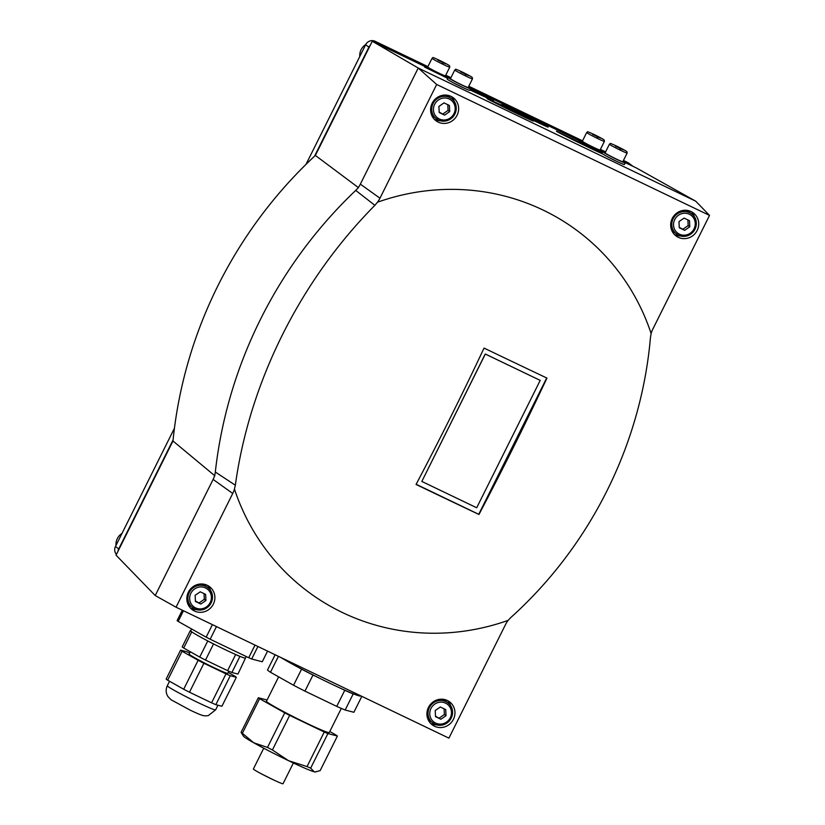 <?xml version="1.0" encoding="UTF-8"?>
<svg xmlns="http://www.w3.org/2000/svg" width="825" height="825" viewBox="0 0 825 825"><rect width="100%" height="100%" fill="white"/><g stroke="black" fill="none" stroke-linecap="round" stroke-linejoin="round"><path stroke-width="1.24" d="M267.063 700.023L258.328 697.744A44.993 2.351 26.5 0 0 259.607 698.713L284.728 712.852A44.993 2.351 26.5 0 0 289.657 715.388L324.266 732.002A44.993 2.351 26.5 0 0 327.907 733.569L337.404 736.044A44.993 2.351 26.5 0 0 336.115 735.075L329.783 731.517M278.623 676.851L266.454 701.24A35.093 1.836 26.5 0 0 305.786 722.813A35.093 1.836 26.5 0 0 329.268 732.548L341.313 708.397M315.8 771.932L314.212 771.798A40.312 2.114 26.5 0 0 315.263 771.963L320.162 770.612L337.404 736.044M324.266 732.002L307.034 766.58A44.993 2.351 26.5 0 0 310.664 768.147L327.907 733.569M284.728 712.852L267.486 747.429A44.993 2.351 26.5 0 0 272.415 749.966L289.657 715.388M258.328 697.744L241.086 732.322A44.993 2.351 26.5 0 0 242.375 733.291L259.607 698.713M307.034 766.58L288.523 760.681A40.312 2.114 26.5 0 0 314.212 771.798L310.664 768.147M267.486 747.429L253.729 742.768A40.312 2.114 26.5 0 0 288.523 760.681L272.415 749.966M241.086 732.322L243.406 736.148A40.312 2.114 26.5 0 0 253.729 742.768L242.375 733.291M275.127 654.751L267.496 670.034A48.592 2.547 26.5 0 0 270.476 672.262L293.556 685.255A48.592 2.547 26.5 0 0 304.951 691.123L336.744 706.386A48.592 2.547 26.5 0 0 345.159 710.016L353.884 712.284L361.824 696.352M345.159 710.016L353.183 693.938L354.492 694.279A46.788 2.444 26.5 0 0 360.587 695.96L360.659 695.795M336.744 706.386L344.767 690.298A48.592 2.547 26.5 0 0 353.183 693.938M270.476 672.262L278.427 656.329M280.758 657.453L281.954 658.123A46.788 2.444 26.5 0 0 298.114 667.229A46.788 2.444 26.5 0 0 317.738 677.325A46.788 2.444 26.5 0 0 340.003 688.009A46.788 2.444 26.5 0 0 354.492 694.279M281.253 657.69A46.788 2.444 26.5 0 0 281.954 658.123M298.114 667.229L301.579 669.178A48.592 2.547 26.5 0 0 312.974 675.036L317.738 677.325M424.937 66.516L372.281 41.25L315.356 155.43A437.25 419.523 126.8 0 0 172.972 440.993L116.047 555.173L155.224 595.547L176.045 607.2L232.743 493.474A24.276 23.286 126.8 0 0 234.455 489.06L235.342 485.224L215.315 472.013A21.594 20.718 126.8 0 1 213.118 479.428L155.224 595.547M235.342 485.224C249.573 381.831 300.31 280.541 374.89 205.332L377.458 202.228A24.276 23.286 126.8 0 0 379.964 198.206L436.673 84.48L709.531 215.407L652.822 329.134A24.276 23.286 126.8 0 0 651.121 333.548L650.451 337.559C641.118 444.613 590.349 545.882 510.902 617.451L508.107 620.379A24.276 23.286 126.8 0 0 505.601 624.412L448.903 738.138L176.045 607.2M374.89 205.332L355.719 190.41A444.85 426.814 126.8 0 0 215.315 472.013M355.719 190.41A21.594 20.718 126.8 0 0 360.339 184.161L418.234 68.032L436.673 84.48M709.531 215.407L695.733 201.197L418.234 68.032L372.281 41.25M624.504 162.288L636.601 168.083L695.733 201.197M425.308 65.783L424.648 67.103L447.305 78.128L447.851 77.024A12.602 0.66 -153.5 0 1 436.281 71.992A12.602 0.66 -153.5 0 1 425.308 65.783A12.602 0.66 -153.5 0 1 427.907 66.619M579.954 139.992L579.294 141.312L601.951 152.336L602.498 151.233A12.602 0.66 -153.5 0 1 590.937 146.2A12.602 0.66 -153.5 0 1 579.954 139.992A12.602 0.66 -153.5 0 1 582.553 140.828M453.564 82.902L462.907 87.563M608.211 157.111L617.554 161.772M602.002 153.027L556.473 131.196C555.05 131.072 591.278 148.923 602.59 153.914M504.023 106.25L487.09 98.536C485.688 98.546 534.208 122.152 533.373 121.048L504.023 106.25M469.961 89.946L493.587 100.908L470.394 89.079M518.801 112.293L501.868 104.569C500.466 104.579 548.986 128.184 548.151 127.091L518.801 112.293M579.583 140.724L469.858 88.069M315.356 155.43L358.555 187.729M172.972 440.993L214.902 475.85M434.528 726.237A14.396 13.808 126.8 0 0 452.76 720.524A14.396 13.808 126.8 0 0 449.563 701.838A14.396 13.808 126.8 0 0 429.877 705.097A14.396 13.808 126.8 0 0 432.321 724.897A14.396 13.808 126.8 0 0 434.528 726.237M234.455 489.06A225.163 216.037 126.8 0 0 342.457 612.542A225.163 216.037 126.8 0 0 508.107 620.379M194.453 611.026A14.396 13.808 126.8 0 0 212.685 605.323A14.396 13.808 126.8 0 0 209.478 586.627A14.396 13.808 126.8 0 0 189.802 589.896A14.396 13.808 126.8 0 0 192.246 609.696A14.396 13.808 126.8 0 0 194.453 611.026M651.121 333.548A225.163 216.037 126.8 0 0 377.458 202.228M546.954 378.087A925.506 256.307 115.6 0 1 478.964 514.47A925.433 48.438 -153.5 0 1 416.048 484.471A928.568 257.153 -64.4 0 0 484.048 348.088A925.433 48.438 26.5 0 0 546.954 378.087M438.209 122.11A14.396 13.808 126.8 0 0 456.442 116.407A14.396 13.808 126.8 0 0 453.245 97.721A14.396 13.808 126.8 0 0 433.568 100.98A14.396 13.808 126.8 0 0 436.012 120.78A14.396 13.808 126.8 0 0 438.209 122.11M678.294 237.322A14.396 13.808 126.8 0 0 696.527 231.608A14.396 13.808 126.8 0 0 693.33 212.922A14.396 13.808 126.8 0 0 673.643 216.181A14.396 13.808 126.8 0 0 676.087 235.981A14.396 13.808 126.8 0 0 678.294 237.322M674.417 234.496A14.396 13.808 126.8 0 0 674.716 234.651A14.396 13.808 126.8 0 0 680.419 235.971M694.537 217.078A14.396 13.808 126.8 0 0 691.422 211.736M671.571 229.938A12.602 12.086 126.8 0 0 673.592 231.866L678.459 235.238C684.09 237.497 689.04 236.352 693.34 231.794C697.692 224.07 697.115 218.089 691.597 213.881A12.602 12.086 126.8 0 0 674.376 216.727A12.602 12.086 126.8 0 0 676.521 234.053A12.602 12.086 126.8 0 0 678.449 235.228A12.602 12.086 126.8 0 0 694.403 230.227A12.602 12.086 126.8 0 0 691.597 213.881L688.679 211.695A12.602 12.086 126.8 0 0 686.245 210.303M689.494 220.677L684.09 218.089L678.985 221.616L679.274 227.741L684.678 230.33L689.783 226.803L689.494 220.677M434.332 119.295A14.396 13.808 126.8 0 0 434.641 119.439A14.396 13.808 126.8 0 0 440.344 120.759M454.462 101.877A14.396 13.808 126.8 0 0 451.347 96.535M431.485 114.727A12.602 12.086 126.8 0 0 433.507 116.665L438.384 120.027C444.005 122.296 448.965 121.141 453.265 116.593C457.617 108.859 457.04 102.888 451.522 98.67A12.602 12.086 126.8 0 0 434.301 101.527A12.602 12.086 126.8 0 0 436.435 118.852A12.602 12.086 126.8 0 0 438.364 120.017A12.602 12.086 126.8 0 0 454.317 115.026A12.602 12.086 126.8 0 0 451.522 98.67L448.594 96.484A12.602 12.086 126.8 0 0 446.17 95.092M449.408 105.476L444.005 102.888L438.9 106.415L439.199 112.53L444.593 115.129L449.707 111.592L449.408 105.476M190.565 608.211A14.396 13.808 126.8 0 0 190.874 608.355A14.396 13.808 126.8 0 0 196.577 609.675M210.695 590.793A14.396 13.808 126.8 0 0 207.58 585.451M187.718 603.642A12.602 12.086 126.8 0 0 189.75 605.581L194.618 608.943C200.238 611.201 205.198 610.057 209.498 605.509C213.85 597.774 213.273 591.803 207.756 587.586A12.602 12.086 126.8 0 0 190.534 590.442A12.602 12.086 126.8 0 0 192.668 607.767A12.602 12.086 126.8 0 0 194.597 608.933A12.602 12.086 126.8 0 0 210.55 603.941A12.602 12.086 126.8 0 0 207.756 587.586L204.827 585.399A12.602 12.086 126.8 0 0 202.403 584.007M205.642 594.392L200.248 591.803L195.133 595.33L195.432 601.446L200.836 604.044L205.941 600.507L205.642 594.392M430.65 723.412A14.396 13.808 126.8 0 0 430.959 723.566A14.396 13.808 126.8 0 0 436.652 724.886M450.78 705.994A14.396 13.808 126.8 0 0 447.666 700.652M427.804 718.853A12.602 12.086 126.8 0 0 429.825 720.782L434.703 724.154C440.323 726.413 445.283 725.268 449.573 720.71C453.936 712.986 453.348 707.004 447.841 702.797A12.602 12.086 126.8 0 0 430.609 705.643A12.602 12.086 126.8 0 0 432.754 722.968A12.602 12.086 126.8 0 0 434.682 724.144A12.602 12.086 126.8 0 0 450.636 719.142A12.602 12.086 126.8 0 0 447.841 702.797L444.912 700.611A12.602 12.086 126.8 0 0 442.489 699.208M445.727 709.593L440.323 707.004L435.218 710.531L435.517 716.657L440.911 719.245L446.016 715.718L445.727 709.593M679.253 227.298L684.678 230.33M683.048 229.113L688.163 225.586L689.783 226.803M688.163 225.586L687.885 219.914M435.497 716.213L440.911 719.245M439.292 718.028L444.397 714.502L446.016 715.718M444.397 714.502L444.118 708.83M195.412 601.002L200.836 604.044M199.207 602.827L204.311 599.301L205.941 600.507M204.311 599.301L204.043 593.618M439.178 112.087L444.593 115.129M442.973 113.912L448.078 110.385L449.707 111.592M448.078 110.385L447.8 104.703M416.151 484.275L478.737 514.305L546.707 377.974M540.21 380.397L485.255 353.997L421.823 481.439L485.327 354.059L540.21 380.397L476.695 507.767L421.823 481.439M212.396 624.649L206.157 637.168L178.169 621.411A48.592 2.547 26.5 0 1 177.117 620.627L182.315 610.211M178.169 621.411L183.47 610.768M206.157 637.168A48.592 2.547 26.5 0 0 210.158 639.231L216.449 626.598M267.558 651.121L262.257 661.763L251.677 659.01A48.592 2.547 26.5 0 1 248.717 657.731L255.018 645.098M251.677 659.01L257.916 646.491M248.717 657.731L210.158 639.231M235.641 654.576L227.618 670.653L205.518 660.052A31.494 1.65 26.5 0 1 199.733 657.071L207.756 640.994L206.229 640.128A30.597 1.598 26.5 0 0 215.634 644.975A30.597 1.598 26.5 0 0 224.988 649.574A30.597 1.598 26.5 0 0 233.537 653.565A30.597 1.598 26.5 0 0 240.477 656.566L239.91 656.422A31.494 1.65 26.5 0 1 235.641 654.576L233.537 653.565M246.221 656.535L245.458 658.061A30.597 1.598 -153.5 0 1 240.477 656.566M199.733 657.071L183.697 648.038A31.494 1.65 26.5 0 1 182.181 646.913L190.204 630.826L190.781 630.981A30.597 1.598 -153.5 0 1 190.709 630.764L191.596 628.97M190.781 630.981A30.597 1.598 26.5 0 0 193.236 632.816L191.709 631.96A31.494 1.65 26.5 0 1 190.204 630.826M206.229 640.128A30.597 1.598 -153.5 0 1 193.236 632.816M207.756 640.994A31.494 1.65 26.5 0 0 213.531 643.964L215.634 644.975M227.618 670.653A31.494 1.65 26.5 0 0 231.887 672.499L237.951 674.077L245.551 657.886M183.697 648.038L191.709 631.96M205.518 660.052L213.531 643.964M231.887 672.499L239.91 656.422M190.297 651.76L189.142 654.07A21.594 1.134 26.5 0 0 213.335 667.353A21.594 1.134 26.5 0 0 227.793 673.344L228.855 671.199M189.667 652.998A31.494 1.65 26.5 0 0 186.646 651.698L180.582 650.131A31.494 1.65 26.5 0 0 182.088 651.255L198.134 660.289A31.494 1.65 26.5 0 0 203.909 663.269L226.009 673.87A31.494 1.65 26.5 0 0 230.278 675.716L236.342 677.294A31.494 1.65 26.5 0 0 234.836 676.16L228.236 672.447M198.134 660.289L183.697 689.236L167.661 680.202A31.494 1.65 26.5 0 1 166.145 679.078L180.582 650.131M167.661 680.202L182.088 651.255M183.697 689.236A31.494 1.65 26.5 0 0 189.482 692.216L203.909 663.269M236.342 677.294L221.915 706.241L215.851 704.663A31.494 1.65 26.5 0 1 211.582 702.817L226.009 673.87M215.851 704.663L230.278 675.716M211.582 702.817L189.482 692.216M340.003 688.009L344.767 690.298M304.951 691.123L312.974 675.036M293.556 685.255L301.579 669.178M263.742 748.213L253.399 768.972A16.552 0.866 26.5 0 0 261.907 774.108A16.552 0.866 26.5 0 0 271.951 779.161A16.552 0.866 26.5 0 0 273.817 780.038A16.552 0.866 26.5 0 0 283.027 783.75L293.38 762.991M622.988 161.349A12.602 0.66 -153.5 0 1 625.226 162.917L624.422 164.526A12.602 0.66 -153.5 0 1 612.862 159.493A12.602 0.66 -153.5 0 1 601.879 153.285L602.683 151.676A12.602 0.66 -153.5 0 1 605.282 152.522M625.226 162.917A12.602 0.66 -153.5 0 1 613.656 157.884A12.602 0.66 -153.5 0 1 602.683 151.676M622.813 161.71A9.9 0.516 -153.5 0 1 613.717 157.761A9.9 0.516 -153.5 0 1 605.096 152.883L609.428 144.2A9.9 0.516 -153.5 0 0 618.049 149.078A9.9 0.516 -153.5 0 0 627.144 153.027L622.813 161.71M615.502 145.808L623.267 149.81L615.357 146.108M468.342 87.141A12.602 0.66 -153.5 0 1 470.58 88.708L469.776 90.317A12.602 0.66 -153.5 0 1 458.205 85.284A12.602 0.66 -153.5 0 1 447.233 79.076L448.027 77.468A12.602 0.66 -153.5 0 1 450.625 78.303M470.58 88.708A12.602 0.66 -153.5 0 1 459.009 83.676A12.602 0.66 -153.5 0 1 448.027 77.468M468.157 87.502A9.9 0.516 -153.5 0 1 459.071 83.552A9.9 0.516 -153.5 0 1 450.45 78.674L454.771 69.991A9.9 0.516 -153.5 0 0 463.403 74.869A9.9 0.516 -153.5 0 0 472.488 78.818L468.157 87.502M460.845 71.6L468.61 75.601L460.701 71.888M600.27 149.665A12.602 0.66 -153.5 0 1 602.498 151.233M600.084 150.026A9.9 0.516 -153.5 0 1 590.999 146.077A9.9 0.516 -153.5 0 1 582.368 141.199L586.699 132.516A9.9 0.516 -153.5 0 0 595.33 137.393A9.9 0.516 -153.5 0 0 604.416 141.343L600.084 150.026M592.773 134.124L600.538 138.126L592.628 134.413M445.624 75.457A12.602 0.66 -153.5 0 1 447.851 77.024M445.438 75.817A9.9 0.516 -153.5 0 1 436.353 71.868A9.9 0.516 -153.5 0 1 427.721 66.99L432.052 58.297A9.9 0.516 -153.5 0 0 440.674 63.185A9.9 0.516 -153.5 0 0 449.769 67.134L445.438 75.817M438.127 59.916L445.892 63.907L437.982 60.204M632.785 166.258A7.198 6.909 126.8 0 0 632.002 165.567L628.753 163.144A7.198 6.909 126.8 0 0 627.65 162.473L623.442 160.452M605.591 151.882L600.404 149.397M582.522 140.817L468.786 86.243M450.945 77.674L445.748 75.188M427.876 66.608L375.097 41.281A7.198 6.909 126.8 0 0 365.65 44.725L305.993 164.392M632.002 165.567A7.198 6.909 126.8 0 0 630.898 164.897L623.092 161.153M604.137 152.058L602.487 151.264M579.769 140.363L468.435 86.945M449.481 77.849L447.831 77.055M425.123 66.155L378.345 43.715A7.198 6.909 126.8 0 0 376.097 43.086M370.312 45.189A7.198 6.909 126.8 0 0 368.899 47.149L314.542 156.193M174.436 428.237L115.469 546.501A7.198 6.909 126.8 0 0 116.438 554.39M173.085 439.9L118.728 548.934A7.198 6.909 126.8 0 0 118.016 551.234M365.764 44.519A12.602 12.086 126.8 0 0 361.082 49.717A12.602 12.086 126.8 0 0 359.772 56.523M121.987 533.435A12.602 12.086 126.8 0 0 117.315 538.632A12.602 12.086 126.8 0 0 116.005 545.438M232.743 493.474L213.118 479.428M379.964 198.206L360.339 184.161M679.408 234.176A11.158 10.704 126.8 0 0 695.238 223.245A11.158 10.704 126.8 0 0 678.501 215.212A11.158 10.704 126.8 0 0 679.408 234.176M439.333 118.975A11.158 10.704 126.8 0 0 455.163 108.034A11.158 10.704 126.8 0 0 438.415 100A11.158 10.704 126.8 0 0 439.333 118.975M195.566 607.891A11.158 10.704 126.8 0 0 211.396 596.949A11.158 10.704 126.8 0 0 194.648 588.916A11.158 10.704 126.8 0 0 195.566 607.891M435.652 723.092A11.158 10.704 126.8 0 0 451.471 712.161A11.158 10.704 126.8 0 0 434.734 704.127A11.158 10.704 126.8 0 0 435.652 723.092M215.624 709.851L208.333 715.584C204.249 716.028 204.136 716.77 190.451 710.273L170.971 699.724L167.888 696.486C165.815 693.052 165.629 689.473 167.31 685.761A26.998 1.413 26.5 0 0 197.557 702.364A26.998 1.413 26.5 0 0 215.624 709.851L217.934 705.21M616.77 146.159L620.751 149.139L616.77 146.159M472.488 78.818L472.271 77.519C472.137 77.498 473.261 77.457 462.113 71.94L466.104 74.931L462.124 71.95C452.213 67.444 457.071 69.826 454.771 69.991M604.416 141.343L604.199 140.044C604.065 140.023 605.179 139.982 594.031 134.465L598.032 137.455L594.052 134.475C584.131 129.968 588.998 132.351 586.699 132.516M439.395 60.266L443.376 63.236L439.395 60.266M378.345 43.715L375.097 41.281M630.898 164.897L627.65 162.473M368.899 47.149L365.65 44.725M118.728 548.934L115.469 546.501M167.31 685.761L169.548 681.264M273.817 780.038L261.907 774.108M627.144 153.027L626.928 151.728C626.783 151.707 627.908 151.666 616.76 146.149C606.86 141.653 611.717 144.045 609.428 144.2M449.769 67.134L449.553 65.825C449.408 65.814 450.532 65.773 439.385 60.256C429.485 55.76 434.342 58.142 432.052 58.297"/></g></svg>
